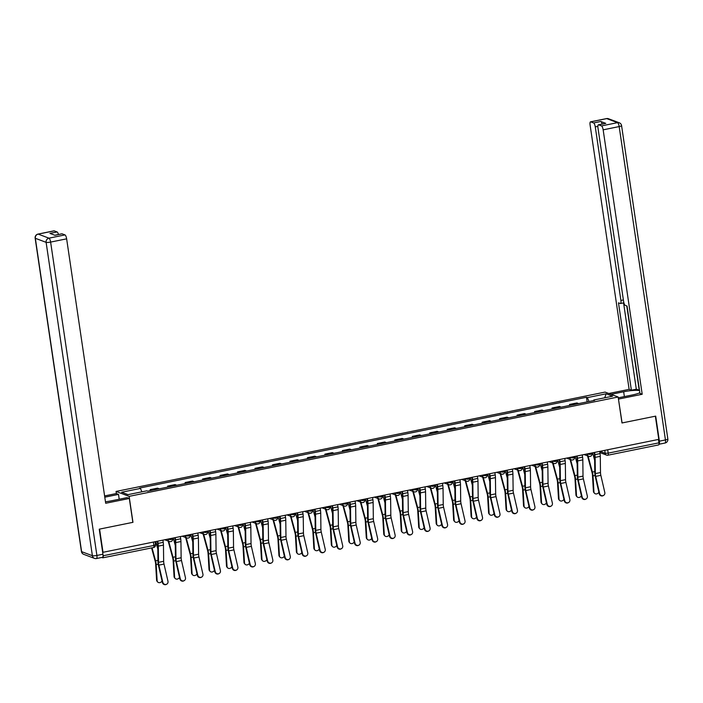 <?xml version="1.0" encoding="UTF-8"?>
<svg xmlns="http://www.w3.org/2000/svg" width="703" height="703" viewBox="0 0 703 703"><rect width="100%" height="100%" fill="white"/><g stroke="black" fill="none" stroke-linecap="round" stroke-linejoin="round"><path stroke-width="1.05" d="M116.373 493.611L116.057 491.441L129.124 496.353L618.148 396.993L621.988 422.978L655.363 416.194L658.781 439.375L103.007 552.294L99.58 529.104L132.964 522.329L129.124 496.353M618.148 396.993L605.081 392.089L116.057 491.441M101.803 557.453L102.743 557.804A2.39 0.703 -101.5 0 0 102.875 557.813A2.39 0.703 -101.5 0 0 103.156 555.757L153.895 545.449L155.504 544.816L155.047 541.714M103.016 554.772L103.156 555.757M658.439 439.445L658.939 442.846A2.39 0.703 78.5 0 1 658.649 444.902A2.39 0.703 78.5 0 1 658.518 444.885M578.472 403.645A5.501 1.617 -101.5 0 0 578.077 403.381L576.917 402.942L569.518 404.445L570.687 404.884A5.501 1.617 78.5 0 1 571.082 405.148M569.667 405.438L569.518 404.445M561.003 407.195A5.501 1.617 -101.5 0 0 560.599 406.932L559.439 406.492L552.048 407.995L553.208 408.434A5.501 1.617 78.5 0 1 553.604 408.698M552.198 408.988L552.048 407.995M543.524 410.745A5.501 1.617 -101.5 0 0 543.129 410.482L541.969 410.042L534.579 411.545L535.739 411.984A5.501 1.617 78.5 0 1 536.134 412.248M534.719 412.538L534.579 411.545M526.055 414.295A5.501 1.617 -101.5 0 0 525.659 414.032L524.491 413.592L517.1 415.095L518.26 415.535A5.501 1.617 78.5 0 1 518.656 415.798M517.25 416.088L517.1 415.095M508.577 417.846A5.501 1.617 -101.5 0 0 508.181 417.582L507.021 417.143L499.631 418.645L500.791 419.076A5.501 1.617 78.5 0 1 501.186 419.348M499.771 419.638L499.631 418.645M491.107 421.396A5.501 1.617 -101.5 0 0 490.712 421.132L489.552 420.693L482.153 422.195L483.321 422.626A5.501 1.617 78.5 0 1 483.717 422.898M482.302 423.188L482.153 422.195M473.629 424.946A5.501 1.617 -101.5 0 0 473.233 424.682L472.073 424.243L464.683 425.746L465.843 426.176A5.501 1.617 78.5 0 1 466.238 426.449M464.832 426.739L464.683 425.746M456.159 428.496A5.501 1.617 -101.5 0 0 455.764 428.232L454.604 427.793L447.213 429.296L448.373 429.726A5.501 1.617 78.5 0 1 448.769 429.999M447.354 430.28L447.213 429.296M438.69 432.046A5.501 1.617 -101.5 0 0 438.294 431.783L437.125 431.343L429.735 432.846L430.895 433.276A5.501 1.617 78.5 0 1 431.291 433.549M429.885 433.83L429.735 432.846M421.211 435.596A5.501 1.617 -101.5 0 0 420.816 435.324L419.656 434.893L412.266 436.396L413.426 436.827A5.501 1.617 78.5 0 1 413.821 437.099M412.406 437.38L412.266 436.396M403.742 439.147A5.501 1.617 -101.5 0 0 403.346 438.874L402.186 438.444L394.787 439.946L395.956 440.377A5.501 1.617 78.5 0 1 396.351 440.649M394.937 440.93L394.787 439.946M386.263 442.697A5.501 1.617 -101.5 0 0 385.868 442.424L384.708 441.994L377.318 443.496L378.478 443.927A5.501 1.617 78.5 0 1 378.873 444.199M377.467 444.481L377.318 443.496M368.794 446.247A5.501 1.617 -101.5 0 0 368.398 445.974L367.238 445.544L359.848 447.046L361.008 447.477A5.501 1.617 78.5 0 1 361.404 447.749M359.989 448.031L359.848 447.046M351.324 449.797A5.501 1.617 -101.5 0 0 350.929 449.525L349.76 449.094L342.37 450.597L343.53 451.027A5.501 1.617 78.5 0 1 343.925 451.3M342.519 451.581L342.37 450.597M333.846 453.347A5.501 1.617 -101.5 0 0 333.45 453.075L332.291 452.644L324.9 454.147L326.06 454.577A5.501 1.617 78.5 0 1 326.456 454.85M325.041 455.131L324.9 454.147M316.376 456.897A5.501 1.617 -101.5 0 0 315.981 456.625L314.821 456.194L307.422 457.697L308.591 458.128A5.501 1.617 78.5 0 1 308.986 458.4M307.571 458.681L307.422 457.697M298.898 460.447A5.501 1.617 -101.5 0 0 298.503 460.175L297.343 459.744L289.952 461.247L291.112 461.678A5.501 1.617 78.5 0 1 291.508 461.95M290.102 462.231L289.952 461.247M281.428 463.998A5.501 1.617 -101.5 0 0 281.033 463.725L279.873 463.295L272.474 464.797L273.643 465.228A5.501 1.617 78.5 0 1 274.038 465.5M272.623 465.781L272.474 464.797M263.959 467.548A5.501 1.617 -101.5 0 0 263.563 467.275L262.395 466.845L255.004 468.347L256.164 468.778A5.501 1.617 78.5 0 1 256.56 469.05M255.154 469.332L255.004 468.347M246.481 471.098A5.501 1.617 -101.5 0 0 246.085 470.825L244.925 470.395L237.535 471.898L238.695 472.328A5.501 1.617 78.5 0 1 239.09 472.601M237.676 472.882L237.535 471.898M229.011 474.648A5.501 1.617 -101.5 0 0 228.616 474.376L227.456 473.945L220.057 475.448L221.217 475.878A5.501 1.617 78.5 0 1 221.621 476.151M220.206 476.432L220.057 475.448M211.533 478.198A5.501 1.617 -101.5 0 0 211.137 477.926L209.977 477.495L202.587 478.989L203.747 479.428A5.501 1.617 78.5 0 1 204.142 479.701M202.728 479.982L202.587 478.989M194.063 481.748A5.501 1.617 -101.5 0 0 193.668 481.476L192.508 481.045L185.109 482.539L186.277 482.979A5.501 1.617 78.5 0 1 186.673 483.251M185.258 483.532L185.109 482.539M176.594 485.298A5.501 1.617 -101.5 0 0 176.198 485.026L175.029 484.595L167.639 486.089L168.799 486.529A5.501 1.617 78.5 0 1 169.195 486.801M167.789 487.082L167.639 486.089M159.115 488.849A5.501 1.617 -101.5 0 0 158.72 488.576L157.56 488.146L150.17 489.64L151.33 490.079A5.501 1.617 78.5 0 1 151.725 490.343M150.31 490.632L150.17 489.64M589 401.51L587.356 397.617L606.171 393.794L612.577 396.202L593.754 400.025L593.648 400.561M587.356 397.617L586.46 397.283L139.554 488.084L140.451 488.418L121.628 492.241L128.034 494.64L146.848 490.817L147.744 491.16L594.65 400.359L593.754 400.025M587.137 401.888L586.46 397.283M140.451 488.418L141.892 491.828M606.171 393.794L604.694 397.801M599.65 493.541A2.75 2.619 61.6 0 0 603.534 495.439A2.75 2.619 61.6 0 0 604.808 492.495L600.845 475.333L595.696 476.379L599.65 493.541L599.237 493.77A2.75 2.619 -118.4 0 0 603.121 495.668L603.534 495.439M594.123 452.512L594.404 454.454A5.976 1.758 78.5 0 1 594.589 456.634L594.8 472.847A5.976 1.758 -101.5 0 0 595.283 476.608L599.237 493.77M594.571 452.416L594.905 454.639A7.531 2.206 78.5 0 1 595.133 457.381L595.336 473.602A4.42 1.301 -101.5 0 0 595.696 476.379M599.729 451.37L600.054 453.593A7.531 2.206 78.5 0 1 600.283 456.335L600.494 472.557A4.42 1.301 -101.5 0 0 600.845 475.333M594.51 493.26L593.973 492.671A2.75 2.364 -42.6 0 1 593.42 491.335L593.956 491.915A2.75 2.364 137.4 0 0 598.859 492.144M587.523 455.852L592.005 472.478A4.42 1.301 78.5 0 1 592.471 475.298L593.42 491.335M588.06 456.054L592.374 472.065A5.976 1.758 78.5 0 1 593.016 475.887L593.956 491.915M592.62 452.82A5.976 1.758 -101.5 0 0 592.691 453.066L594.641 460.298M582.181 497.091A2.75 2.619 61.6 0 0 586.065 498.989A2.75 2.619 61.6 0 0 587.33 496.046L583.376 478.884L578.226 479.929L582.181 497.091L581.759 497.32A2.75 2.619 -118.4 0 0 585.643 499.218L586.065 498.989M576.645 456.062L576.935 458.005A5.976 1.758 78.5 0 1 577.119 460.184L577.321 476.397A5.976 1.758 -101.5 0 0 577.804 480.158L581.759 497.32M577.101 455.966L577.427 458.189A7.531 2.206 78.5 0 1 577.664 460.931L577.866 477.152A4.42 1.301 -101.5 0 0 578.226 479.929M582.251 454.92L582.585 457.143A7.531 2.206 78.5 0 1 582.813 459.885L583.015 476.107A4.42 1.301 -101.5 0 0 583.376 478.884M564.702 500.641A2.75 2.619 61.6 0 0 568.586 502.54A2.75 2.619 61.6 0 0 569.861 499.596L565.906 482.434L560.748 483.479L564.702 500.641L564.289 500.87A2.75 2.619 -118.4 0 0 568.173 502.768L568.586 502.54M559.175 459.613L559.456 461.555A5.976 1.758 78.5 0 1 559.641 463.734L559.852 479.947A5.976 1.758 -101.5 0 0 560.335 483.708L564.289 500.87M559.632 459.516L559.957 461.739A7.531 2.206 78.5 0 1 560.186 464.481L560.396 480.703A4.42 1.301 -101.5 0 0 560.748 483.479M564.781 458.47L565.107 460.693A7.531 2.206 78.5 0 1 565.344 463.435L565.546 479.648A4.42 1.301 -101.5 0 0 565.906 482.434M611.056 394.33L623.658 391.773A13.454 2.32 -8.4 0 1 639.537 390.569M618.271 397.828L632.225 394.998A13.454 2.32 -8.4 0 0 639.853 392.731M659.396 441.168L665.442 439.937A3.585 1.054 78.5 0 1 665.012 443.031L658.983 444.252A3.585 1.054 -101.5 0 0 659.396 441.168L655.697 416.123L622.093 422.951L618.447 399.023M618.57 399.067L642.199 394.269L639.958 393.425L627.05 306.051L625.266 305.383A3.585 1.054 -101.5 0 1 623.605 301.455L597.972 127.884A3.585 1.054 -101.5 0 1 598.402 124.8L605.573 123.341A3.585 1.054 78.5 0 1 605.766 123.368L600.775 121.487A3.585 1.054 78.5 0 1 602.155 124.036M639.484 390.253L636.312 389.207L631.382 390.209L629.132 389.365L590.089 124.923A3.585 1.054 -101.5 0 1 590.52 121.839A3.585 1.054 -101.5 0 1 590.713 121.856L593.613 122.946L600.775 121.487M608.816 393.487L629.132 389.365M642.199 394.269L603.156 129.835A3.585 1.054 -101.5 0 0 601.496 125.907L598.596 124.818A3.585 1.054 -101.5 0 0 598.402 124.8M597.866 126.347L595.265 126.874L620.898 300.445A3.585 1.054 -101.5 0 1 620.468 303.529A3.585 1.054 -101.5 0 1 620.274 303.511L618.482 302.835L631.382 390.209M595.265 126.874A3.585 1.054 -101.5 0 0 593.613 122.946M626.786 305.954L639.247 390.306M623.57 302.896L636.312 389.207M105.468 501.784A13.454 2.32 -8.4 0 0 111.171 500.852L127.076 497.627L129.326 498.471L105.687 503.269L66.636 238.835L50.625 242.087L96.9 555.449L102.946 554.219L99.246 529.174L132.849 522.347L129.326 498.471M104.791 497.188L118.499 494.402L116.259 493.559L104.606 495.931M119.211 499.218L118.499 494.402M53.823 230.936A3.585 1.054 78.5 0 1 53.999 230.839A3.585 1.054 78.5 0 1 54.201 230.865L57.092 231.946A3.585 1.054 78.5 0 1 58.463 234.494M61.715 233.897A3.585 1.054 78.5 0 1 61.89 233.8A3.585 1.054 78.5 0 1 62.084 233.827L64.984 234.907A3.585 1.054 78.5 0 1 66.636 238.835M57.092 231.946L49.922 233.405L54.913 235.277L62.084 233.827M102.946 554.219A3.585 1.054 78.5 0 1 102.515 557.312L96.469 558.534A3.585 1.054 -101.5 0 0 96.9 555.449A3.585 0.624 171.6 0 1 92.392 555.704L46.117 242.342L35.335 238.291L81.61 551.653L92.392 555.704A3.585 3.374 -69.4 0 0 94.492 558.384A3.585 3.585 0 0 0 96.469 558.534A3.585 1.054 -101.5 0 1 96.267 558.516A3.585 3.374 -69.4 0 1 94.492 558.384L83.71 554.333A3.585 3.374 110.6 0 1 81.61 551.653A3.585 0.624 171.6 0 1 81.425 551.495A3.585 3.585 0 0 0 83.71 554.333M577.04 496.801L576.495 496.221A2.75 2.364 -42.6 0 1 575.95 494.886L576.486 495.466A2.75 2.364 137.4 0 0 581.39 495.694M570.045 459.402L574.527 476.028A4.42 1.301 78.5 0 1 575.001 478.848L575.95 494.886M570.581 459.604L574.905 475.615A5.976 1.758 78.5 0 1 575.537 479.437L576.486 495.466M575.151 456.37A5.976 1.758 -101.5 0 0 575.212 456.616L577.163 463.848M559.562 500.351L559.026 499.771A2.75 2.364 -42.6 0 1 558.472 498.436L559.008 499.016A2.75 2.364 137.4 0 0 563.911 499.244M552.576 462.952L557.057 479.578A4.42 1.301 78.5 0 1 557.532 482.399L558.472 498.436M553.112 463.154L557.426 479.165A5.976 1.758 78.5 0 1 558.068 482.987L559.008 499.016M557.672 459.92A5.976 1.758 -101.5 0 0 557.743 460.166L559.693 467.398M547.233 504.192A2.75 2.619 61.6 0 0 551.117 506.09A2.75 2.619 61.6 0 0 552.382 503.146L548.428 485.984L543.278 487.03L547.233 504.192L546.811 504.42A2.75 2.619 -118.4 0 0 550.695 506.318L551.117 506.09M541.697 463.163L541.987 465.105A5.976 1.758 78.5 0 1 542.171 467.284L542.373 483.497A5.976 1.758 -101.5 0 0 542.857 487.258L546.811 504.42M542.154 463.066L542.479 465.289A7.531 2.206 78.5 0 1 542.716 468.031L542.918 484.253A4.42 1.301 -101.5 0 0 543.278 487.03M547.303 462.02L547.637 464.244A7.531 2.206 78.5 0 1 547.865 466.985L548.068 483.198A4.42 1.301 -101.5 0 0 548.428 485.984M529.763 507.742A2.75 2.619 61.6 0 0 533.639 509.64A2.75 2.619 61.6 0 0 534.913 506.696L530.958 489.534L525.8 490.58L529.763 507.742L529.341 507.97A2.75 2.619 -118.4 0 0 533.226 509.868L533.639 509.64M524.227 466.713L524.517 468.655A5.976 1.758 78.5 0 1 524.702 470.834L524.904 487.047A5.976 1.758 -101.5 0 0 525.387 490.808L529.341 507.97M524.684 466.616L525.009 468.839A7.531 2.206 78.5 0 1 525.238 471.581L525.449 487.803A4.42 1.301 -101.5 0 0 525.8 490.58M529.834 465.571L530.159 467.794A7.531 2.206 78.5 0 1 530.396 470.535L530.598 486.748A4.42 1.301 -101.5 0 0 530.958 489.534M512.285 511.292A2.75 2.619 61.6 0 0 516.169 513.19A2.75 2.619 61.6 0 0 517.443 510.246L513.48 493.084L508.331 494.13L512.285 511.292L511.872 511.52A2.75 2.619 -118.4 0 0 515.756 513.418L516.169 513.19M506.758 470.263L507.039 472.205A5.976 1.758 78.5 0 1 507.223 474.384L507.425 490.597A5.976 1.758 -101.5 0 0 507.909 494.358L511.872 511.52M507.206 470.166L507.54 472.39A7.531 2.206 78.5 0 1 507.768 475.131L507.97 491.353A4.42 1.301 -101.5 0 0 508.331 494.13M512.364 469.121L512.689 471.344A7.531 2.206 78.5 0 1 512.918 474.086L513.128 490.299A4.42 1.301 -101.5 0 0 513.48 493.084M542.092 503.902L541.556 503.322A2.75 2.364 -42.6 0 1 541.002 501.986L541.538 502.566A2.75 2.364 137.4 0 0 546.442 502.794M535.106 466.502L539.588 483.128A4.42 1.301 78.5 0 1 540.053 485.949L541.002 501.986M535.642 466.704L539.957 482.715A5.976 1.758 78.5 0 1 540.589 486.538L541.538 502.566M540.203 463.47A5.976 1.758 -101.5 0 0 540.264 463.716L542.215 470.948M524.614 507.452L524.078 506.872A2.75 2.364 -42.6 0 1 523.524 505.536L524.069 506.116A2.75 2.364 137.4 0 0 528.964 506.345M517.628 470.052L522.109 486.678A4.42 1.301 78.5 0 1 522.584 489.499L523.524 505.536M518.164 470.254L522.487 486.265A5.976 1.758 78.5 0 1 523.12 490.088L524.069 506.116M522.724 467.02A5.976 1.758 -101.5 0 0 522.795 467.267L524.746 474.499M507.144 511.002L506.608 510.422A2.75 2.364 -42.6 0 1 506.055 509.086L506.591 509.666A2.75 2.364 137.4 0 0 511.494 509.895M500.158 473.602L504.64 490.228A4.42 1.301 78.5 0 1 505.105 493.049L506.055 509.086M500.694 473.804L505.009 489.815A5.976 1.758 78.5 0 1 505.642 493.638L506.591 509.666M505.255 470.562A5.976 1.758 -101.5 0 0 505.316 470.817L507.267 478.049M489.675 514.552L489.13 513.972A2.75 2.364 -42.6 0 1 488.585 512.636L489.121 513.216A2.75 2.364 137.4 0 0 494.024 513.445M482.68 477.152L487.161 493.778A4.42 1.301 78.5 0 1 487.636 496.599L488.585 512.636M483.216 477.355L487.539 493.365A5.976 1.758 78.5 0 1 488.172 497.188L489.121 513.216M487.785 474.112A5.976 1.758 -101.5 0 0 487.847 474.367L489.798 481.599M472.196 518.102L471.66 517.522A2.75 2.364 -42.6 0 1 471.107 516.187L471.643 516.767A2.75 2.364 137.4 0 0 476.546 516.995M465.21 480.703L469.692 497.329A4.42 1.301 78.5 0 1 470.166 500.149L471.107 516.187M465.746 480.905L470.061 496.916A5.976 1.758 78.5 0 1 470.702 500.738L471.643 516.767M470.307 477.662A5.976 1.758 -101.5 0 0 470.377 477.917L472.328 485.149M454.727 521.652L454.191 521.072A2.75 2.364 -42.6 0 1 453.637 519.737L454.173 520.317A2.75 2.364 137.4 0 0 459.077 520.545M447.732 484.253L452.222 500.879A4.42 1.301 78.5 0 1 452.688 503.7L453.637 519.737M448.268 484.455L452.591 500.466A5.976 1.758 78.5 0 1 453.224 504.288L454.173 520.317M452.837 481.212A5.976 1.758 -101.5 0 0 452.899 481.467L454.85 488.699M437.248 525.203L436.712 524.623A2.75 2.364 -42.6 0 1 436.159 523.287L436.695 523.867A2.75 2.364 137.4 0 0 441.598 524.095M430.262 487.803L434.744 504.429A4.42 1.301 78.5 0 1 435.219 507.25L436.159 523.287M430.798 488.005L435.113 504.016A5.976 1.758 78.5 0 1 435.755 507.838L436.695 523.867M435.359 484.762A5.976 1.758 -101.5 0 0 435.429 485.017L437.38 492.249M419.779 528.753L419.243 528.173A2.75 2.364 -42.6 0 1 418.689 526.837L419.225 527.417A2.75 2.364 137.4 0 0 424.129 527.645M412.793 491.353L417.274 507.979A4.42 1.301 78.5 0 1 417.74 510.8L418.689 526.837M413.329 491.555L417.644 507.566A5.976 1.758 78.5 0 1 418.276 511.389L419.225 527.417M417.89 488.313A5.976 1.758 -101.5 0 0 417.951 488.567L419.902 495.8M402.301 532.303L401.764 531.723A2.75 2.364 -42.6 0 1 401.22 530.387L401.756 530.967A2.75 2.364 137.4 0 0 406.659 531.196M395.314 494.903L399.796 511.529A4.42 1.301 78.5 0 1 400.271 514.35L401.22 530.387M395.851 495.105L400.174 511.116A5.976 1.758 78.5 0 1 400.807 514.939L401.756 530.967M400.42 491.863A5.976 1.758 -101.5 0 0 400.482 492.118L402.432 499.35M384.831 535.853L384.295 535.273A2.75 2.364 -42.6 0 1 383.741 533.937L384.277 534.517A2.75 2.364 137.4 0 0 389.181 534.746M377.845 498.453L382.327 515.079A4.42 1.301 78.5 0 1 382.801 517.9L383.741 533.937M378.381 498.655L382.696 514.666A5.976 1.758 78.5 0 1 383.337 518.489L384.277 534.517M382.942 495.413A5.976 1.758 -101.5 0 0 383.012 495.668L384.963 502.9M367.361 539.403L366.825 538.823A2.75 2.364 -42.6 0 1 366.272 537.487L366.808 538.067A2.75 2.364 137.4 0 0 371.711 538.287M360.367 502.004L364.857 518.629A4.42 1.301 78.5 0 1 365.323 521.45L366.272 537.487M360.903 502.206L365.226 518.216A5.976 1.758 78.5 0 1 365.859 522.039L366.808 538.067M365.472 498.963A5.976 1.758 -101.5 0 0 365.534 499.218L367.484 506.45M349.883 542.953L349.347 542.373A2.75 2.364 -42.6 0 1 348.793 541.038L349.329 541.618A2.75 2.364 137.4 0 0 354.233 541.837M342.897 505.554L347.379 522.18A4.42 1.301 78.5 0 1 347.853 525L348.793 541.038M343.433 505.756L347.748 521.767A5.976 1.758 78.5 0 1 348.389 525.589L349.329 541.618M347.994 502.513A5.976 1.758 -101.5 0 0 348.064 502.768L350.015 510M332.414 546.503L331.878 545.923A2.75 2.364 -42.6 0 1 331.324 544.579L331.86 545.168A2.75 2.364 137.4 0 0 336.763 545.387M325.427 509.104L329.909 525.73A4.42 1.301 78.5 0 1 330.375 528.551L331.324 544.579M325.964 509.306L330.278 525.317A5.976 1.758 78.5 0 1 330.911 529.139L331.86 545.168M330.524 506.063A5.976 1.758 -101.5 0 0 330.586 506.318L332.537 513.55M314.935 550.054L314.399 549.474A2.75 2.364 -42.6 0 1 313.846 548.129L314.39 548.718A2.75 2.364 137.4 0 0 319.285 548.938M307.949 512.654L312.431 529.28A4.42 1.301 78.5 0 1 312.905 532.101L313.846 548.129M308.485 512.856L312.809 528.867A5.976 1.758 78.5 0 1 313.441 532.681L314.39 548.718M313.055 509.613A5.976 1.758 -101.5 0 0 313.116 509.86L315.067 517.1M297.466 553.604L296.93 553.024A2.75 2.364 -42.6 0 1 296.376 551.679L296.912 552.268A2.75 2.364 137.4 0 0 301.815 552.488M290.48 516.204L294.961 532.83A4.42 1.301 78.5 0 1 295.427 535.651L296.376 551.679M291.016 516.406L295.33 532.417A5.976 1.758 78.5 0 1 295.972 536.231L296.912 552.268M295.576 513.164A5.976 1.758 -101.5 0 0 295.647 513.41L297.597 520.651M279.996 557.154L279.46 556.574A2.75 2.364 -42.6 0 1 278.906 555.229L279.442 555.818A2.75 2.364 137.4 0 0 284.346 556.038M273.001 519.754L277.492 536.38A4.42 1.301 78.5 0 1 277.957 539.201L278.906 555.229M273.537 519.948L277.861 535.967A5.976 1.758 78.5 0 1 278.493 539.781L279.442 555.818M278.107 516.714A5.976 1.758 -101.5 0 0 278.168 516.96L280.119 524.201M262.518 560.704L261.982 560.124A2.75 2.364 -42.6 0 1 261.428 558.78L261.964 559.368A2.75 2.364 137.4 0 0 266.868 559.588M255.532 523.304L260.013 539.93A4.42 1.301 78.5 0 1 260.488 542.751L261.428 558.78M256.068 523.498L260.382 539.517A5.976 1.758 78.5 0 1 261.024 543.331L261.964 559.368M260.628 520.264A5.976 1.758 -101.5 0 0 260.699 520.51L262.65 527.751M245.048 564.254L244.512 563.674A2.75 2.364 -42.6 0 1 243.959 562.33L244.495 562.918A2.75 2.364 137.4 0 0 249.398 563.138M238.062 526.855L242.544 543.472A4.42 1.301 78.5 0 1 243.01 546.301L243.959 562.33M238.598 527.048L242.913 543.067A5.976 1.758 78.5 0 1 243.546 546.881L244.495 562.918M243.159 523.814A5.976 1.758 -101.5 0 0 243.22 524.06L245.171 531.301M227.57 567.804L227.034 567.224A2.75 2.364 -42.6 0 1 226.48 565.88L227.025 566.469A2.75 2.364 137.4 0 0 231.92 566.688M220.584 530.405L225.065 547.022A4.42 1.301 78.5 0 1 225.54 549.851L226.48 565.88M221.12 530.598L225.443 546.618A5.976 1.758 78.5 0 1 226.076 550.431L227.025 566.469M225.689 527.364A5.976 1.758 -101.5 0 0 225.751 527.61L227.702 534.851M494.815 514.842A2.75 2.619 61.6 0 0 498.699 516.74A2.75 2.619 61.6 0 0 499.965 513.796L496.01 496.634L490.861 497.68L494.815 514.842L494.394 515.071A2.75 2.619 -118.4 0 0 498.278 516.969L498.699 516.74M489.279 473.813L489.569 475.755A5.976 1.758 78.5 0 1 489.754 477.935L489.956 494.147A5.976 1.758 -101.5 0 0 490.439 497.909L494.394 515.071M489.736 473.717L490.061 475.94A7.531 2.206 78.5 0 1 490.299 478.681L490.501 494.903A4.42 1.301 -101.5 0 0 490.861 497.68M494.886 472.671L495.22 474.894A7.531 2.206 78.5 0 1 495.448 477.636L495.65 493.849A4.42 1.301 -101.5 0 0 496.01 496.634M477.337 518.392A2.75 2.619 61.6 0 0 481.221 520.29A2.75 2.619 61.6 0 0 482.495 517.346L478.541 500.185L473.383 501.23L477.337 518.392L476.924 518.621A2.75 2.619 -118.4 0 0 480.808 520.519L481.221 520.29M471.81 477.363L472.091 479.305A5.976 1.758 78.5 0 1 472.275 481.485L472.486 497.698A5.976 1.758 -101.5 0 0 472.97 501.459L476.924 518.621M472.267 477.267L472.592 479.49A7.531 2.206 78.5 0 1 472.82 482.232L473.022 498.453A4.42 1.301 -101.5 0 0 473.383 501.23M477.416 476.221L477.741 478.444A7.531 2.206 78.5 0 1 477.978 481.186L478.181 497.399A4.42 1.301 -101.5 0 0 478.541 500.185M459.867 521.942A2.75 2.619 61.6 0 0 463.752 523.84A2.75 2.619 61.6 0 0 465.017 520.897L461.063 503.735L455.913 504.78L459.867 521.942L459.446 522.171A2.75 2.619 -118.4 0 0 463.33 524.069L463.752 523.84M454.331 480.914L454.621 482.856A5.976 1.758 78.5 0 1 454.806 485.035L455.008 501.248A5.976 1.758 -101.5 0 0 455.491 505.009L459.446 522.171M454.788 480.817L455.113 483.04A7.531 2.206 78.5 0 1 455.351 485.782L455.553 501.995A4.42 1.301 -101.5 0 0 455.913 504.78M459.938 479.771L460.272 481.994A7.531 2.206 78.5 0 1 460.5 484.736L460.702 500.949A4.42 1.301 -101.5 0 0 461.063 503.735M442.398 525.493A2.75 2.619 61.6 0 0 446.273 527.391A2.75 2.619 61.6 0 0 447.547 524.447L443.593 507.285L438.435 508.331L442.398 525.493L441.976 525.721A2.75 2.619 -118.4 0 0 445.86 527.619L446.273 527.391M436.862 484.464L437.152 486.406A5.976 1.758 78.5 0 1 437.336 488.585L437.538 504.798A5.976 1.758 -101.5 0 0 438.022 508.559L441.976 525.721M437.319 484.367L437.644 486.59A7.531 2.206 78.5 0 1 437.872 489.332L438.083 505.545A4.42 1.301 -101.5 0 0 438.435 508.331M442.468 483.321L442.793 485.545A7.531 2.206 78.5 0 1 443.031 488.286L443.233 504.499A4.42 1.301 -101.5 0 0 443.593 507.285M424.92 529.043A2.75 2.619 61.6 0 0 428.804 530.941A2.75 2.619 61.6 0 0 430.069 527.997L426.115 510.835L420.965 511.881L424.92 529.043L424.507 529.271A2.75 2.619 -118.4 0 0 428.382 531.169L428.804 530.941M419.392 488.014L419.673 489.956A5.976 1.758 78.5 0 1 419.858 492.135L420.06 508.348A5.976 1.758 -101.5 0 0 420.543 512.109L424.507 529.271M419.84 487.917L420.174 490.14A7.531 2.206 78.5 0 1 420.403 492.882L420.605 509.095A4.42 1.301 -101.5 0 0 420.965 511.881M424.999 486.871L425.324 489.095A7.531 2.206 78.5 0 1 425.552 491.836L425.763 508.049A4.42 1.301 -101.5 0 0 426.115 510.835M407.45 532.593A2.75 2.619 61.6 0 0 411.334 534.491A2.75 2.619 61.6 0 0 412.599 531.547L408.645 514.385L403.496 515.431L407.45 532.593L407.028 532.821A2.75 2.619 -118.4 0 0 410.912 534.719L411.334 534.491M401.914 491.564L402.204 493.506A5.976 1.758 78.5 0 1 402.388 495.685L402.591 511.898A5.976 1.758 -101.5 0 0 403.074 515.659L407.028 532.821M402.371 491.467L402.696 493.691A7.531 2.206 78.5 0 1 402.933 496.432L403.135 512.645A4.42 1.301 -101.5 0 0 403.496 515.431M407.52 490.422L407.854 492.645A7.531 2.206 78.5 0 1 408.083 495.387L408.285 511.599A4.42 1.301 -101.5 0 0 408.645 514.385M389.972 536.143A2.75 2.619 61.6 0 0 393.856 538.041A2.75 2.619 61.6 0 0 395.13 535.097L391.167 517.935L386.017 518.981L389.972 536.143L389.559 536.371A2.75 2.619 -118.4 0 0 393.443 538.27L393.856 538.041M384.444 495.114L384.726 497.056A5.976 1.758 78.5 0 1 384.91 499.235L385.121 515.448A5.976 1.758 -101.5 0 0 385.604 519.209L389.559 536.371M384.893 495.017L385.226 497.241A7.531 2.206 78.5 0 1 385.455 499.982L385.657 516.195A4.42 1.301 -101.5 0 0 386.017 518.981M390.051 493.972L390.376 496.195A7.531 2.206 78.5 0 1 390.613 498.937L390.815 515.15A4.42 1.301 -101.5 0 0 391.167 517.935M372.502 539.693A2.75 2.619 61.6 0 0 376.386 541.591A2.75 2.619 61.6 0 0 377.652 538.647L373.697 521.485L368.548 522.531L372.502 539.693L372.08 539.922A2.75 2.619 -118.4 0 0 375.964 541.82L376.386 541.591M366.966 498.664L367.256 500.606A5.976 1.758 78.5 0 1 367.441 502.777L367.643 518.999A5.976 1.758 -101.5 0 0 368.126 522.76L372.08 539.922M367.423 498.568L367.748 500.791A7.531 2.206 78.5 0 1 367.985 503.533L368.187 519.745A4.42 1.301 -101.5 0 0 368.548 522.531M372.572 497.522L372.906 499.745A7.531 2.206 78.5 0 1 373.135 502.487L373.337 518.7A4.42 1.301 -101.5 0 0 373.697 521.485M355.033 543.243A2.75 2.619 61.6 0 0 358.908 545.141A2.75 2.619 61.6 0 0 360.182 542.198L356.228 525.036L351.069 526.081L355.033 543.243L354.611 543.472A2.75 2.619 -118.4 0 0 358.495 545.361L358.908 545.141M349.496 502.214L349.786 504.156A5.976 1.758 78.5 0 1 349.971 506.327L350.173 522.549A5.976 1.758 -101.5 0 0 350.656 526.31L354.611 543.472M349.953 502.118L350.279 504.341A7.531 2.206 78.5 0 1 350.507 507.083L350.718 523.296A4.42 1.301 -101.5 0 0 351.069 526.081M355.103 501.072L355.428 503.295A7.531 2.206 78.5 0 1 355.665 506.037L355.867 522.25A4.42 1.301 -101.5 0 0 356.228 525.036M337.554 546.793A2.75 2.619 61.6 0 0 341.438 548.692A2.75 2.619 61.6 0 0 342.704 545.748L338.749 528.586L333.6 529.631L337.554 546.793L337.141 547.022A2.75 2.619 -118.4 0 0 341.017 548.911L341.438 548.692M332.027 505.765L332.308 507.707A5.976 1.758 78.5 0 1 332.493 509.877L332.695 526.099A5.976 1.758 -101.5 0 0 333.178 529.86L337.141 547.022M332.475 505.668L332.809 507.891A7.531 2.206 78.5 0 1 333.037 510.633L333.24 526.846A4.42 1.301 -101.5 0 0 333.6 529.631M337.633 504.622L337.958 506.845A7.531 2.206 78.5 0 1 338.187 509.587L338.398 525.8A4.42 1.301 -101.5 0 0 338.749 528.586M320.085 550.344A2.75 2.619 61.6 0 0 323.969 552.242A2.75 2.619 61.6 0 0 325.234 549.298L321.28 532.136L316.13 533.182L320.085 550.344L319.663 550.572A2.75 2.619 -118.4 0 0 323.547 552.461L323.969 552.242M314.549 509.315L314.839 511.257A5.976 1.758 78.5 0 1 315.023 513.427L315.225 529.649A5.976 1.758 -101.5 0 0 315.709 533.41L319.663 550.572M315.006 509.218L315.331 511.441A7.531 2.206 78.5 0 1 315.568 514.183L315.77 530.396A4.42 1.301 -101.5 0 0 316.13 533.182M320.155 508.172L320.48 510.396A7.531 2.206 78.5 0 1 320.717 513.137L320.92 529.35A4.42 1.301 -101.5 0 0 321.28 532.136M302.606 553.894A2.75 2.619 61.6 0 0 306.49 555.792A2.75 2.619 61.6 0 0 307.765 552.848L303.801 535.686L298.652 536.732L302.606 553.894L302.193 554.122A2.75 2.619 -118.4 0 0 306.077 556.011L306.49 555.792M297.079 512.865L297.36 514.807A5.976 1.758 78.5 0 1 297.545 516.977L297.756 533.199A5.976 1.758 -101.5 0 0 298.239 536.96L302.193 554.122M297.527 512.768L297.861 514.991A7.531 2.206 78.5 0 1 298.09 517.733L298.292 533.946A4.42 1.301 -101.5 0 0 298.652 536.732M302.685 511.722L303.011 513.946A7.531 2.206 78.5 0 1 303.239 516.687L303.45 532.9A4.42 1.301 -101.5 0 0 303.801 535.686M285.137 557.444A2.75 2.619 61.6 0 0 289.021 559.342A2.75 2.619 61.6 0 0 290.286 556.398L286.332 539.236L281.182 540.282L285.137 557.444L284.715 557.672A2.75 2.619 -118.4 0 0 288.599 559.562L289.021 559.342M279.601 516.415L279.891 518.357A5.976 1.758 78.5 0 1 280.075 520.528L280.277 536.749A5.976 1.758 -101.5 0 0 280.761 540.51L284.715 557.672M280.058 516.318L280.383 518.542A7.531 2.206 78.5 0 1 280.62 521.283L280.822 537.496A4.42 1.301 -101.5 0 0 281.182 540.282M285.207 515.273L285.541 517.496A7.531 2.206 78.5 0 1 285.769 520.238L285.972 536.451A4.42 1.301 -101.5 0 0 286.332 539.236M267.658 560.994A2.75 2.619 61.6 0 0 271.543 562.892A2.75 2.619 61.6 0 0 272.817 559.948L268.862 542.786L263.704 543.832L267.658 560.994L267.245 561.222A2.75 2.619 -118.4 0 0 271.13 563.112L271.543 562.892M262.131 519.965L262.421 521.907A5.976 1.758 78.5 0 1 262.606 524.078L262.808 540.299A5.976 1.758 -101.5 0 0 263.291 544.06L267.245 561.222M262.588 519.869L262.913 522.092A7.531 2.206 78.5 0 1 263.142 524.833L263.353 541.046A4.42 1.301 -101.5 0 0 263.704 543.832M267.738 518.823L268.063 521.046A7.531 2.206 78.5 0 1 268.3 523.788L268.502 540.001A4.42 1.301 -101.5 0 0 268.862 542.786M250.189 564.544A2.75 2.619 61.6 0 0 254.073 566.442A2.75 2.619 61.6 0 0 255.338 563.498L251.384 546.336L246.235 547.382L250.189 564.544L249.776 564.773A2.75 2.619 -118.4 0 0 253.651 566.662L254.073 566.442M244.662 523.515L244.943 525.457A5.976 1.758 78.5 0 1 245.127 527.628L245.329 543.85A5.976 1.758 -101.5 0 0 245.813 547.611L249.776 564.773M245.11 523.419L245.444 525.642A7.531 2.206 78.5 0 1 245.672 528.384L245.874 544.597A4.42 1.301 -101.5 0 0 246.235 547.382M250.268 522.373L250.593 524.596A7.531 2.206 78.5 0 1 250.822 527.338L251.033 543.551A4.42 1.301 -101.5 0 0 251.384 546.336M232.719 568.094A2.75 2.619 61.6 0 0 236.603 569.992A2.75 2.619 61.6 0 0 237.869 567.049L233.914 549.887L228.756 550.932L232.719 568.094L232.298 568.323A2.75 2.619 -118.4 0 0 236.182 570.212L236.603 569.992M227.183 527.065L227.473 528.999A5.976 1.758 78.5 0 1 227.658 531.178L227.86 547.4A5.976 1.758 -101.5 0 0 228.343 551.161L232.298 568.323M227.64 526.969L227.965 529.192A7.531 2.206 78.5 0 1 228.203 531.934L228.405 548.147A4.42 1.301 -101.5 0 0 228.756 550.932M232.79 525.923L233.115 528.146A7.531 2.206 78.5 0 1 233.352 530.888L233.554 547.101A4.42 1.301 -101.5 0 0 233.914 549.887M215.241 571.644A2.75 2.619 61.6 0 0 219.125 573.543A2.75 2.619 61.6 0 0 220.399 570.599L216.436 553.437L211.287 554.482L215.241 571.644L214.828 571.873A2.75 2.619 -118.4 0 0 218.712 573.762L219.125 573.543M209.714 530.607L209.995 532.549A5.976 1.758 78.5 0 1 210.179 534.728L210.39 550.95A5.976 1.758 -101.5 0 0 210.874 554.711L214.828 571.873M210.162 530.519L210.496 532.742A7.531 2.206 78.5 0 1 210.724 535.484L210.926 551.697A4.42 1.301 -101.5 0 0 211.287 554.482M215.32 529.473L215.645 531.696A7.531 2.206 78.5 0 1 215.874 534.438L216.085 550.651A4.42 1.301 -101.5 0 0 216.436 553.437M197.771 575.195A2.75 2.619 61.6 0 0 201.656 577.093A2.75 2.619 61.6 0 0 202.921 574.149L198.967 556.987L193.817 558.033L197.771 575.195L197.35 575.423A2.75 2.619 -118.4 0 0 201.234 577.312L201.656 577.093M192.235 534.157L192.525 536.099A5.976 1.758 78.5 0 1 192.71 538.278L192.912 554.5A5.976 1.758 -101.5 0 0 193.395 558.252L197.35 575.423M192.692 534.069L193.017 536.292A7.531 2.206 78.5 0 1 193.255 539.034L193.457 555.247A4.42 1.301 -101.5 0 0 193.817 558.033M197.842 533.023L198.176 535.238A7.531 2.206 78.5 0 1 198.404 537.988L198.606 554.201A4.42 1.301 -101.5 0 0 198.967 556.987M180.293 578.745A2.75 2.619 61.6 0 0 184.177 580.643A2.75 2.619 61.6 0 0 185.451 577.699L181.497 560.537L176.339 561.583L180.293 578.745L179.88 578.973A2.75 2.619 -118.4 0 0 183.764 580.863L184.177 580.643M174.766 537.707L175.056 539.649A5.976 1.758 78.5 0 1 175.232 541.828L175.442 558.05A5.976 1.758 -101.5 0 0 175.926 561.802L179.88 578.973M175.223 537.619L175.548 539.842A7.531 2.206 78.5 0 1 175.776 542.584L175.987 558.797A4.42 1.301 -101.5 0 0 176.339 561.583M180.372 536.574L180.697 538.788A7.531 2.206 78.5 0 1 180.935 541.538L181.137 557.751A4.42 1.301 -101.5 0 0 181.497 560.537M162.824 582.295A2.75 2.619 61.6 0 0 166.708 584.193A2.75 2.619 61.6 0 0 167.973 581.249L164.019 564.087L158.869 565.133L162.824 582.295L162.411 582.515A2.75 2.619 -118.4 0 0 166.286 584.413L166.708 584.193M157.287 541.257L157.577 543.199A5.976 1.758 78.5 0 1 157.762 545.379L157.964 561.6A5.976 1.758 -101.5 0 0 158.447 565.353L162.411 582.515M157.744 541.169L158.07 543.393A7.531 2.206 78.5 0 1 158.307 546.134L158.509 562.347A4.42 1.301 -101.5 0 0 158.869 565.133M162.894 540.124L163.228 542.338A7.531 2.206 78.5 0 1 163.456 545.089L163.658 561.302A4.42 1.301 -101.5 0 0 164.019 564.087M210.1 571.354L209.564 570.774A2.75 2.364 -42.6 0 1 209.011 569.43L209.547 570.019A2.75 2.364 137.4 0 0 214.45 570.238M203.114 533.955L207.596 550.572A4.42 1.301 78.5 0 1 208.062 553.402L209.011 569.43M203.65 534.148L207.965 550.168A5.976 1.758 78.5 0 1 208.606 553.982L209.547 570.019M208.211 530.914A5.976 1.758 -101.5 0 0 208.281 531.16L210.232 538.401M192.631 574.905L192.086 574.325A2.75 2.364 -42.6 0 1 191.541 572.98L192.077 573.569A2.75 2.364 137.4 0 0 196.981 573.789M185.636 537.496L190.118 554.122A4.42 1.301 78.5 0 1 190.592 556.952L191.541 572.98M186.172 537.698L190.495 553.718A5.976 1.758 78.5 0 1 191.128 557.532L192.077 573.569M190.741 534.465A5.976 1.758 -101.5 0 0 190.803 534.711L192.754 541.951M175.152 578.455L174.616 577.875A2.75 2.364 -42.6 0 1 174.063 576.53L174.599 577.119A2.75 2.364 137.4 0 0 179.502 577.339M168.166 541.046L172.648 557.672A4.42 1.301 78.5 0 1 173.123 560.502L174.063 576.53M168.702 541.248L173.017 557.268A5.976 1.758 78.5 0 1 173.659 561.082L174.599 577.119M173.263 538.015A5.976 1.758 -101.5 0 0 173.333 538.261L175.284 545.502M157.683 582.005L157.147 581.425A2.75 2.364 -42.6 0 1 156.593 580.08L157.129 580.669A2.75 2.364 137.4 0 0 162.033 580.889M151.584 547.918L155.178 561.222A4.42 1.301 78.5 0 1 155.644 564.052L156.593 580.08M152.041 547.822L155.548 560.818A5.976 1.758 78.5 0 1 156.18 564.632L157.129 580.669M155.794 541.565A5.976 1.758 -101.5 0 0 155.855 541.811L157.806 549.052M166.883 539.315L171.022 539.57L172.63 538.937L172.516 538.164M184.362 535.765L188.501 536.02L190.1 535.387L189.986 534.614M201.831 532.215L205.97 532.47L207.578 531.837L207.464 531.064M219.301 528.665L223.449 528.92L225.048 528.287L224.934 527.522M236.779 525.115L240.918 525.369L242.517 524.737L242.412 523.972M254.249 521.564L258.388 521.819L259.996 521.187L259.882 520.422M271.727 518.014L275.866 518.269L277.465 517.636L277.351 516.872M289.197 514.464L293.336 514.719L294.944 514.086L294.829 513.322M306.675 510.914L310.814 511.169L312.413 510.536L312.299 509.772M324.145 507.364L328.283 507.619L329.892 506.986L329.777 506.222M341.614 503.814L345.753 504.069L347.361 503.436L347.247 502.671M359.092 500.264L363.231 500.518L364.831 499.886L364.716 499.121M376.562 496.713L380.701 496.968L382.309 496.336L382.195 495.571M394.04 493.163L398.179 493.418L399.779 492.785L399.664 492.021M411.51 489.613L415.649 489.868L417.257 489.235L417.143 488.471M428.979 486.063L433.118 486.318L434.726 485.685L434.612 484.921M446.458 482.513L450.597 482.768L452.196 482.135L452.082 481.37M463.927 478.963L468.066 479.218L469.674 478.585L469.56 477.82M481.406 475.413L485.545 475.667L487.144 475.035L487.03 474.27M498.875 471.862L503.014 472.117L504.622 471.485L504.508 470.72M516.345 468.312L520.492 468.567L522.092 467.934L521.977 467.17M533.823 464.762L537.962 465.017L539.561 464.384L539.456 463.62M551.293 461.212L555.432 461.467L557.04 460.834L556.925 460.07M568.771 457.662L572.91 457.917L574.509 457.284L574.395 456.519M586.24 454.112L590.379 454.375L591.988 453.734L591.873 452.969M599.914 451.335L605.195 453.321L608.2 453.154L658.939 442.846M604.756 450.351L605.195 453.321A2.39 2.25 -69.4 0 0 606.592 455.105A2.39 2.39 0 0 0 607.91 455.21A2.39 0.703 -101.5 0 0 608.2 453.154L607.7 449.753M167.929 539.096L168.026 539.737A2.39 2.25 110.6 0 0 170.609 541.618M185.399 535.554L185.495 536.187A2.39 2.25 110.6 0 0 188.079 538.067M202.877 532.004L202.974 532.637A2.39 2.25 110.6 0 0 205.557 534.517M220.347 528.454L220.443 529.087A2.39 2.25 110.6 0 0 223.027 530.967M237.825 524.904L237.913 525.536A2.39 2.25 110.6 0 0 240.496 527.417M255.294 521.354L255.391 521.986A2.39 2.25 110.6 0 0 257.975 523.867M272.764 517.803L272.861 518.436A2.39 2.25 110.6 0 0 275.444 520.317M290.242 514.253L290.339 514.886A2.39 2.25 110.6 0 0 292.923 516.767M307.712 510.703L307.809 511.336A2.39 2.25 110.6 0 0 310.392 513.216M325.19 507.153L325.278 507.786A2.39 2.25 110.6 0 0 327.862 509.666M342.66 503.603L342.756 504.236A2.39 2.25 110.6 0 0 345.34 506.116M360.129 500.053L360.226 500.685A2.39 2.25 110.6 0 0 362.81 502.566M377.608 496.503L377.704 497.135A2.39 2.25 110.6 0 0 380.288 499.016M395.077 492.952L395.174 493.594A2.39 2.25 110.6 0 0 397.757 495.466M412.556 489.402L412.643 490.044A2.39 2.25 110.6 0 0 415.236 491.915M430.025 485.852L430.122 486.494A2.39 2.25 110.6 0 0 432.705 488.365M447.503 482.302L447.591 482.943A2.39 2.25 110.6 0 0 450.175 484.815M464.973 478.752L465.07 479.393A2.39 2.25 110.6 0 0 467.653 481.265M482.443 475.202L482.539 475.843A2.39 2.25 110.6 0 0 485.123 477.715M499.921 471.651L500.018 472.293A2.39 2.25 110.6 0 0 502.601 474.165M517.39 468.101L517.487 468.743A2.39 2.25 110.6 0 0 520.071 470.615M534.869 464.551L534.957 465.193A2.39 2.25 110.6 0 0 537.54 467.064M552.338 461.001L552.435 461.643A2.39 2.25 110.6 0 0 555.019 463.514M569.808 457.451L569.905 458.092A2.39 2.25 110.6 0 0 572.488 459.964M587.286 453.901L587.383 454.542A2.39 2.25 110.6 0 0 589.966 456.414M168.799 486.529L176.198 485.026M186.277 482.979L193.668 481.476M203.747 479.428L211.137 477.926M221.217 475.878L228.616 474.376M238.695 472.328L246.085 470.825M256.164 468.778L263.563 467.275M273.643 465.228L281.033 463.725M291.112 461.678L298.503 460.175M308.591 458.128L315.981 456.625M326.06 454.577L333.45 453.075M343.53 451.027L350.929 449.525M361.008 447.477L368.398 445.974M378.478 443.927L385.868 442.424M395.956 440.377L403.346 438.874M413.426 436.827L420.816 435.324M430.895 433.276L438.294 431.783M448.373 429.726L455.764 428.232M465.843 426.176L473.233 424.682M483.321 422.626L490.712 421.132M500.791 419.076L508.181 417.582M518.26 415.535L525.659 414.032M535.739 411.984L543.129 410.482M553.208 408.434L560.599 406.932M570.687 404.884L578.077 403.381M151.33 490.079L158.72 488.576M153.395 542.057L153.895 545.449A2.39 0.703 -101.5 0 1 153.614 547.505A2.39 2.39 0 0 0 155.504 544.816M153.482 547.496A2.39 0.703 -101.5 0 0 153.614 547.505L102.875 557.813M599.905 452.591L606.592 455.105A2.39 2.25 -69.4 0 0 607.779 455.192A2.39 0.703 -101.5 0 0 607.91 455.21L658.649 444.902M600.054 453.593L594.905 454.639M600.494 472.557L595.336 473.602M600.283 456.335L595.133 457.381M593.016 475.887L595.054 475.474M592.374 472.065L594.782 471.581M591.908 453.224L592.691 453.066M582.585 457.143L577.427 458.189M583.015 476.107L577.866 477.152M582.813 459.885L577.664 460.931M565.107 460.693L559.957 461.739M565.546 479.648L560.396 480.703M565.344 463.435L560.186 464.481M605.766 123.368L598.596 124.818M601.496 125.907L617.515 122.656L606.733 118.605L590.713 121.856M621.575 125.626A3.585 3.585 0 0 0 619.29 122.788A3.585 3.374 110.6 0 0 617.515 122.656A3.585 1.054 78.5 0 1 619.167 126.575A3.585 0.624 171.6 0 0 621.575 125.626L667.85 438.988A3.585 0.624 171.6 0 1 665.442 439.937L619.167 126.575L603.156 129.835M620.898 300.445L623.376 299.944M624.369 396.589L623.658 391.773M606.733 118.605A3.585 3.374 -69.4 0 1 608.508 118.745A3.585 3.585 0 0 0 606.531 118.587A3.585 1.054 78.5 0 1 606.733 118.605M606.355 118.684A3.585 1.054 78.5 0 1 606.531 118.587L590.52 121.839M54.201 230.865L38.182 234.117L48.964 238.168L64.984 234.907M35.15 238.132A3.585 0.624 171.6 0 0 35.335 238.291A3.585 3.374 -69.4 0 1 38.182 234.117A3.585 1.054 -101.5 0 0 37.988 234.099A3.585 3.585 0 0 0 35.15 238.132L81.425 551.495M48.964 238.168A3.585 3.374 110.6 0 0 46.117 242.342A3.585 0.624 171.6 0 0 50.625 242.087A3.585 1.054 -101.5 0 0 48.964 238.168M575.537 479.437L577.576 479.024M574.905 475.615L577.304 475.131M574.439 456.774L575.212 456.616M558.068 482.987L560.106 482.574M557.426 479.165L559.834 478.681M556.961 460.324L557.743 460.166M547.637 464.244L542.479 465.289M548.068 483.198L542.918 484.253M547.865 466.985L542.716 468.031M530.159 467.794L525.009 468.839M530.598 486.748L525.449 487.803M530.396 470.535L525.238 471.581M512.689 471.344L507.54 472.39M513.128 490.299L507.97 491.353M512.918 474.086L507.768 475.131M540.589 486.538L542.628 486.125M539.957 482.715L542.356 482.232M539.491 463.875L540.264 463.716M523.12 490.088L525.159 489.675M522.487 486.265L524.886 485.782M522.013 467.425L522.795 467.267M505.642 493.638L507.689 493.225M505.009 489.815L507.417 489.332M504.543 470.975L505.316 470.817M488.172 497.188L490.211 496.775M487.539 493.365L489.938 492.882M487.074 474.525L487.847 474.367M470.702 500.738L472.741 500.325M470.061 496.916L472.469 496.432M469.595 478.075L470.377 477.917M453.224 504.288L455.263 503.875M452.591 500.466L454.99 499.982M452.126 481.625L452.899 481.467M435.755 507.838L437.793 507.417M435.113 504.016L437.521 503.533M434.647 485.175L435.429 485.017M418.276 511.389L420.324 510.967M417.644 507.566L420.051 507.083M417.178 488.726L417.951 488.567M400.807 514.939L402.845 514.517M400.174 511.116L402.573 510.633M399.708 492.276L400.482 492.118M383.337 518.489L385.376 518.067M382.696 514.666L385.103 514.183M382.23 495.826L383.012 495.668M365.859 522.039L367.897 521.617M365.226 518.216L367.625 517.733M364.76 499.376L365.534 499.218M348.389 525.589L350.428 525.167M347.748 521.767L350.156 521.283M347.282 502.926L348.064 502.768M330.911 529.139L332.95 528.718M330.278 525.317L332.686 524.833M329.812 506.468L330.586 506.318M313.441 532.681L315.48 532.268M312.809 528.867L315.208 528.375M312.334 510.018L313.116 509.86M295.972 536.231L298.01 535.818M295.33 532.417L297.738 531.925M294.865 513.568L295.647 513.41M278.493 539.781L280.532 539.368M277.861 535.967L280.26 535.475M277.395 517.118L278.168 516.96M261.024 543.331L263.063 542.918M260.382 539.517L262.79 539.025M259.917 520.668L260.699 520.51M243.546 546.881L245.584 546.468M242.913 543.067L245.321 542.575M242.447 524.218L243.22 524.06M226.076 550.431L228.115 550.018M225.443 546.618L227.842 546.126M224.969 527.768L225.751 527.61M495.22 474.894L490.061 475.94M495.65 493.849L490.501 494.903M495.448 477.636L490.299 478.681M477.741 478.444L472.592 479.49M478.181 497.399L473.022 498.453M477.978 481.186L472.82 482.232M460.272 481.994L455.113 483.04M460.702 500.949L455.553 501.995M460.5 484.736L455.351 485.782M442.793 485.545L437.644 486.59M443.233 504.499L438.083 505.545M443.031 488.286L437.872 489.332M425.324 489.095L420.174 490.14M425.763 508.049L420.605 509.095M425.552 491.836L420.403 492.882M407.854 492.645L402.696 493.691M408.285 511.599L403.135 512.645M408.083 495.387L402.933 496.432M390.376 496.195L385.226 497.241M390.815 515.15L385.657 516.195M390.613 498.937L385.455 499.982M372.906 499.745L367.748 500.791M373.337 518.7L368.187 519.745M373.135 502.487L367.985 503.533M355.428 503.295L350.279 504.341M355.867 522.25L350.718 523.296M355.665 506.037L350.507 507.083M337.958 506.845L332.809 507.891M338.398 525.8L333.24 526.846M338.187 509.587L333.037 510.633M320.48 510.396L315.331 511.441M320.92 529.35L315.77 530.396M320.717 513.137L315.568 514.183M303.011 513.946L297.861 514.991M303.45 532.9L298.292 533.946M303.239 516.687L298.09 517.733M285.541 517.496L280.383 518.542M285.972 536.451L280.822 537.496M285.769 520.238L280.62 521.283M268.063 521.046L262.913 522.092M268.502 540.001L263.353 541.046M268.3 523.788L263.142 524.833M250.593 524.596L245.444 525.642M251.033 543.551L245.874 544.597M250.822 527.338L245.672 528.384M233.115 528.146L227.965 529.192M233.554 547.101L228.405 548.147M233.352 530.888L228.203 531.934M215.645 531.696L210.496 532.742M216.085 550.651L210.926 551.697M215.874 534.438L210.724 535.484M198.176 535.238L193.017 536.292M198.606 554.201L193.457 555.247M198.404 537.988L193.255 539.034M180.697 538.788L175.548 539.842M181.137 557.751L175.987 558.797M180.935 541.538L175.776 542.584M163.228 542.338L158.07 543.393M163.658 561.302L158.509 562.347M163.456 545.089L158.307 546.134M208.606 553.982L210.645 553.569M207.965 550.168L210.373 549.676M207.499 531.319L208.281 531.16M191.128 557.532L193.167 557.119M190.495 553.718L192.894 553.226M190.03 534.869L190.803 534.711M173.659 561.082L175.697 560.669M173.017 557.268L175.425 556.776M172.551 538.419L173.333 538.261M156.18 564.632L158.219 564.219M155.548 560.818L157.955 560.326M155.082 541.969L155.855 541.811M584.07 454.551L588.78 456.326A2.39 2.39 0 0 0 591.988 453.734M566.592 458.101L571.302 459.876A2.39 2.39 0 0 0 574.509 457.284M549.122 461.651L553.832 463.426A2.39 2.39 0 0 0 557.04 460.834M531.644 465.201L536.363 466.977A2.39 2.39 0 0 0 539.561 464.384M514.174 468.752L518.884 470.527A2.39 2.39 0 0 0 522.092 467.934M496.705 472.302L501.415 474.077A2.39 2.39 0 0 0 504.622 471.485M479.226 475.852L483.936 477.627A2.39 2.39 0 0 0 487.144 475.035M461.757 479.402L466.467 481.177A2.39 2.39 0 0 0 469.674 478.585M444.278 482.952L448.997 484.727A2.39 2.39 0 0 0 452.196 482.135M426.809 486.502L431.519 488.269A2.39 2.39 0 0 0 434.726 485.685M409.339 490.053L414.049 491.819A2.39 2.39 0 0 0 417.257 489.235M391.861 493.603L396.571 495.369A2.39 2.39 0 0 0 399.779 492.785M374.391 497.153L379.102 498.919A2.39 2.39 0 0 0 382.309 496.336M356.913 500.703L361.632 502.469A2.39 2.39 0 0 0 364.831 499.886M339.444 504.253L344.154 506.019A2.39 2.39 0 0 0 347.361 503.436M321.974 507.803L326.684 509.57A2.39 2.39 0 0 0 329.892 506.986M304.496 511.353L309.206 513.12A2.39 2.39 0 0 0 312.413 510.536M287.026 514.904L291.736 516.67A2.39 2.39 0 0 0 294.944 514.086M269.548 518.454L274.258 520.22A2.39 2.39 0 0 0 277.465 517.636M252.078 522.004L256.788 523.77A2.39 2.39 0 0 0 259.996 521.187M234.609 525.554L239.319 527.32A2.39 2.39 0 0 0 242.517 524.737M217.13 529.104L221.84 530.87A2.39 2.39 0 0 0 225.048 528.287M199.661 532.654L204.371 534.421A2.39 2.39 0 0 0 207.578 531.837M182.182 536.204L186.893 537.971A2.39 2.39 0 0 0 190.1 535.387M164.713 539.755L169.423 541.521A2.39 2.39 0 0 0 172.63 538.937M619.29 122.788L608.508 118.745M665.012 443.031A3.585 3.585 0 0 0 667.85 438.988M620.468 303.529L623.886 302.835M53.999 230.839L37.988 234.099M61.89 233.8L54.816 235.241"/></g></svg>
